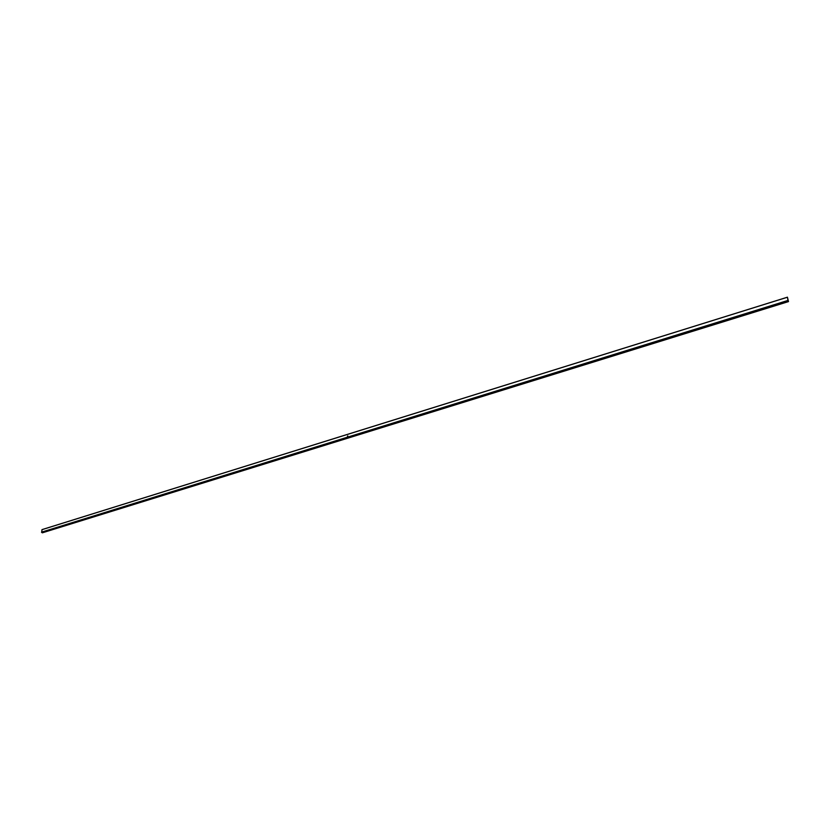 <?xml version="1.0" encoding="UTF-8"?>
<svg xmlns="http://www.w3.org/2000/svg" width="830" height="830" viewBox="0 0 830 830"><rect width="100%" height="100%" fill="white"/><g stroke="black" fill="none" stroke-linecap="round" stroke-linejoin="round"><path stroke-width="1.25" d="M347.729 436.456L347.801 435.895L347.729 436.456M787.95 300.429L787.431 297.171L788.5 301.601L787.95 300.429L41.739 532.082L41.988 529.623L787.421 297.192L41.988 529.623M42.34 532.829L788.5 301.601L42.34 532.829L41.51 532.238L787.846 300.533L41.51 532.196M787.971 300.481L41.739 532.082M347.438 436.57L347.625 435.958M347.469 436.518L347.77 435.947M41.956 529.675L787.431 297.233M41.51 532.238L787.857 300.574"/></g></svg>
